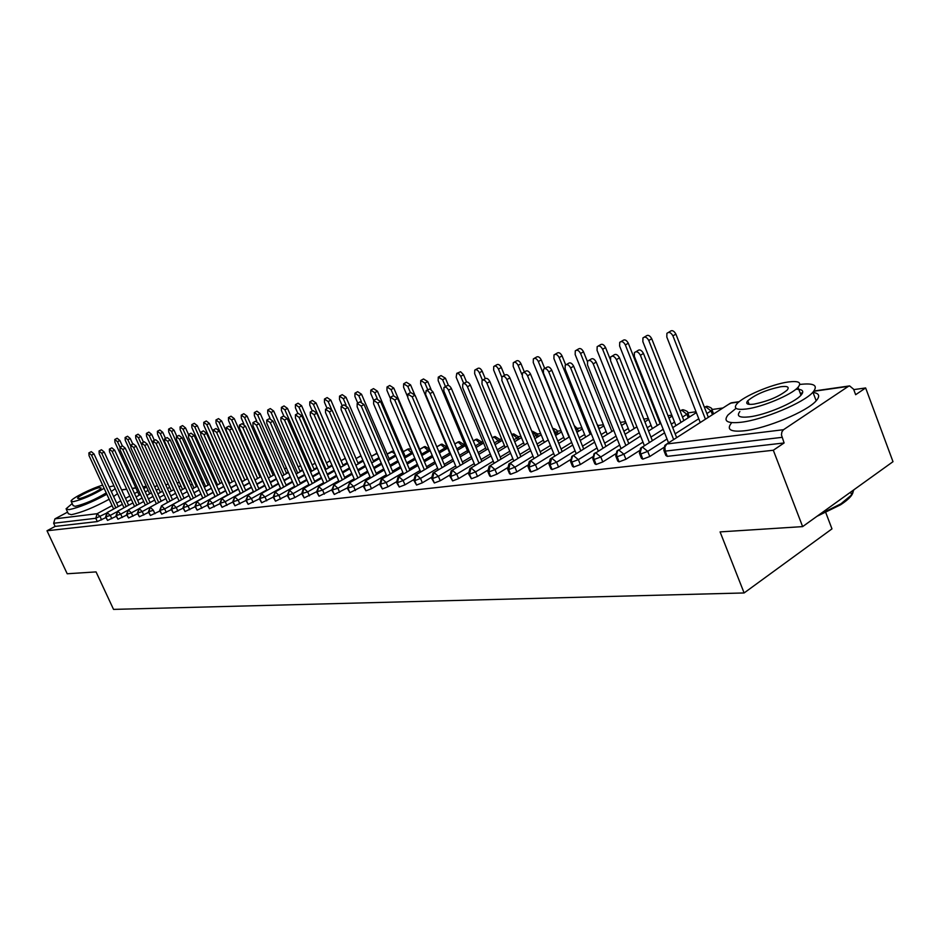 <?xml version="1.0" encoding="UTF-8"?>
<svg xmlns="http://www.w3.org/2000/svg" width="940" height="940" viewBox="0 0 940 940"><rect width="100%" height="100%" fill="white"/><g stroke="black" fill="none" stroke-linecap="round" stroke-linejoin="round"><path stroke-width="1.41" d="M865.646 387.95L855.647 394.706L853.614 389.242L849.631 385.905L848.338 386.375L783.525 429.697L781.927 431.777L781.434 434.844L784.101 442.963L773.315 450.248L802.631 526.611L893 461.681L865.646 387.95L853.755 389.618M722.942 407.972L712.203 409.488M696.023 411.755L688.08 412.872M671.806 415.151L667.999 415.68M648.318 418.441L643.794 419.076M625.523 421.649L620.33 422.377M603.398 424.751L598.404 425.456M581.895 427.771L577.536 428.382M560.992 430.696L557.244 431.225M540.688 433.552L537.504 433.998M520.924 436.325L518.293 436.689M501.702 439.015L499.587 439.321M482.995 441.647L481.374 441.87M464.771 444.197L463.62 444.362M447.029 446.688L446.324 446.794M825.802 512.664L831.971 528.879L744.116 592.952L113.54 609.39L96.056 571.908L67.21 573.764L47 530.759L55.119 526.412L97.313 521.571L95.786 518.281L53.639 523.251L55.119 526.412M53.639 523.251L54.955 518.856L67.598 512.112M773.315 450.248L47 530.759M802.631 526.611L720.087 531.899L744.116 592.952M105.903 517.564L97.313 521.571M784.101 442.963L667.271 456.346L665.861 455.477L664.145 451.141M663.805 447.499L649.775 456.511L642.784 459.143L641.444 458.332L639.729 454.032M639.317 450.73L625.923 459.261L619.061 461.857L617.768 461.094L616.053 456.816M615.618 453.844L602.787 461.94L596.054 464.489L594.809 463.772L593.093 459.531M592.635 456.828L580.344 464.536L573.729 467.051L572.542 466.369L570.827 462.163M570.357 459.719L558.572 467.051L552.062 469.53L550.922 468.884L549.207 464.713M548.737 462.504L537.422 469.495L531.018 471.939L529.925 471.328L528.221 467.192M527.751 465.194L516.871 471.88L510.585 474.277L509.527 473.701L507.823 469.589M507.377 467.803L496.907 474.183L490.715 476.545L489.705 476.004L488.013 471.939M487.578 470.317L477.497 476.427L471.41 478.754L468.743 474.207M468.332 472.761L458.614 478.613L452.622 480.904L450.002 476.416M449.614 475.135L440.249 480.74L434.351 482.995L431.765 478.566M431.401 477.426L422.365 482.808L416.561 485.04L414.011 480.669M413.682 479.659L404.964 484.817L399.241 487.014L396.727 482.702M396.422 481.821L387.997 486.779L382.369 488.953L379.901 484.688M379.619 483.924L371.476 488.694L365.93 490.833L363.498 486.626M363.24 485.957L349.903 492.666L347.506 488.518M347.283 487.942L334.276 494.452L331.914 490.351M331.726 489.881L319.036 496.203L316.71 492.149M316.545 491.761L304.172 497.895L301.881 493.899M321.68 478.237L303.232 488.718L301.752 493.618L294.831 497.554L289.661 499.563L287.405 495.615M287.264 495.392L275.502 501.185L273.27 497.284M273.141 497.154L261.673 502.759L259.464 498.905M259.37 498.846L248.16 504.31L245.986 500.503M245.951 500.48L234.965 505.826L232.814 502.054L222.063 507.295L219.948 503.57M219.984 503.652L209.456 508.74L207.364 505.062M207.423 505.191L197.13 510.15L195.062 506.507M195.144 506.695L185.062 511.536L183.03 507.929M183.136 508.164L173.266 512.888L171.256 509.315M171.386 509.598L161.727 514.204L159.741 510.679M159.882 510.996L150.424 515.496L148.461 512.006M148.626 512.37L139.367 516.765L137.428 513.311M137.616 513.71L128.545 517.999L126.618 514.591M126.818 515.026L117.935 519.221L116.043 515.837M116.255 516.307L107.548 520.408L105.668 517.059M122.423 504.298L107.36 512.441L106.008 517.082L107.548 520.408M154.654 486.826L157.25 485.428L154.665 486.861M145.242 491.914L148.109 490.363L145.265 491.949M140.495 494.522L136.053 496.919L140.483 494.487M127.029 501.76L131.353 499.434L127.053 501.796M117.629 511.196L132.94 502.9L117.747 511.172L116.384 515.86L117.935 519.221M168.143 483.841L165.839 485.087M158.825 488.894L156.228 490.292L158.813 488.859M151.411 492.913L146.84 495.392L151.387 492.889M142.081 497.977L137.639 500.386L142.069 497.941M143.703 501.525L128.345 509.88L126.982 514.603L128.545 517.999M177.237 483.242L179.246 482.149L177.249 483.278M167.426 488.577L169.729 487.331L167.438 488.612M162.538 491.279L157.838 493.829M153.02 496.461L148.45 498.94M139.05 508.575L154.665 500.057L139.167 508.552L137.792 513.334L139.367 516.765M190.597 480.493L188.905 481.421L190.585 480.457M180.891 485.792L178.882 486.885L180.88 485.757M173.924 489.599L169.083 492.231L173.9 489.564M164.195 494.898L159.495 497.46L164.183 494.875M165.887 498.635L150.224 507.201L148.837 512.03L150.424 515.496M202.194 478.765L200.819 479.518M192.265 484.194L190.573 485.122L192.254 484.159M180.55 490.562L185.521 487.837L180.562 490.598M175.604 493.312L170.775 495.956M177.343 497.131L161.516 505.814L160.129 510.69L161.727 514.204M212.981 477.532L214.003 476.968L212.992 477.567M203.898 482.561L202.523 483.313M197.412 486.109L192.289 488.929L197.4 486.074M182.278 494.381L187.248 491.655L182.29 494.416M189.034 495.603L173.054 504.404L171.656 509.339L173.266 512.888M226.117 475.194L225.436 475.57M215.765 480.892L214.731 481.456M209.55 484.312L204.274 487.214M199.174 490.022L194.063 492.842M184.722 502.994L200.972 494.005L184.851 502.959L183.441 507.941L185.062 511.536M227.21 479.518L227.88 479.142L227.221 479.553M221.969 482.455L216.529 485.463M211.359 488.318L206.083 491.232L211.336 488.283M213.216 492.454L196.907 501.49L195.485 506.531L197.13 510.15M234.659 480.563L229.055 483.665M223.802 486.579L218.374 489.587L223.791 486.544M225.706 490.809L209.221 499.974L207.799 505.074L209.456 508.74M258.993 472.291L258.218 472.738M247.631 478.613L241.874 481.821L247.62 478.578M236.539 484.793L230.946 487.895M238.478 489.141L221.828 498.435L220.395 503.593L222.063 507.295M271.225 470.822L272.529 470.094L271.249 470.858M260.909 476.627L254.975 479.94L260.897 476.58M249.558 482.96L243.801 486.168L249.547 482.925M251.556 487.437L234.718 496.861L233.285 502.066L234.965 505.826M284.562 468.896L286.394 467.862L284.573 468.931M274.504 474.571L268.382 478.002L274.492 474.536M262.894 481.08L256.949 484.406M264.927 485.674L247.913 495.251L246.468 500.515L248.16 504.31M300.612 465.617L298.215 466.957L300.589 465.582M288.416 472.468L282.106 476.016M276.524 479.153L270.414 482.596M261.285 493.618L278.593 483.841L261.414 493.594L259.969 498.917L261.673 502.759M312.151 464.901L315.135 463.22L312.174 464.947M302.656 470.317L296.147 473.983M284.162 480.704L290.472 477.144L284.186 480.74M292.622 482.044L275.244 491.902L273.787 497.295L275.502 501.185M330.046 460.847L326.45 462.88M317.25 468.096L310.541 471.904M304.783 475.158L298.286 478.848M306.981 480.164L289.403 490.175L287.934 495.627L289.661 499.563M345.309 458.356L341.079 460.764M332.196 465.817L325.275 469.753M319.424 473.079L312.726 476.897L319.412 473.043M323.63 482.725L307.674 491.879L303.902 488.389L302.421 493.911L304.172 497.895M360.549 455.947L356.06 458.591M347.518 463.467L340.374 467.556M334.429 470.952L327.52 474.9M336.731 476.263L318.754 486.579L317.274 492.161L319.036 496.203M377.105 453.374L371.394 456.37M363.228 461.058L355.849 465.288M349.809 468.755L342.677 472.855M352.171 474.23L333.982 484.711L332.502 490.363L334.276 494.452M393.789 451.177L387.115 454.091M379.325 458.579L371.711 462.962L379.314 458.532M365.566 466.51L358.211 470.752M367.998 472.15L349.598 482.796L348.106 488.53L349.903 492.666M411.097 449.367L408.736 448.85L403.237 451.74M395.846 456.018L387.985 460.577M381.734 464.196L374.132 468.59M384.237 470.012L365.613 480.845L364.121 486.638L365.93 490.833M429.263 448.979L425.127 446.512L419.757 449.344M404.658 458.074L412.789 453.35L404.682 458.109M398.325 461.81L390.476 466.381L398.302 461.775M400.887 467.815L382.051 478.836L380.536 484.699L382.369 488.953M446.124 446.606L442.023 444.103L436.795 446.817L440.766 444.491L444.879 448.051L438.827 451.611M430.203 450.671L421.813 455.583M415.339 459.366L407.231 464.102M398.807 476.78L417.959 465.523L398.913 476.768L397.397 482.714L399.241 487.014M463.408 444.185L459.272 441.647L454.784 443.927L457.991 442.035L462.186 445.642L456.84 448.803M447.628 448.133L439.391 452.974L447.616 448.098M432.811 456.84L424.434 461.763M435.514 463.244L416.22 474.653L414.704 480.669L416.561 485.04M481.151 441.694L476.956 439.121L473.267 440.942M465.359 445.607L457.451 450.284L465.347 445.572M450.754 454.243L442.094 459.366M453.538 460.87L433.998 472.468L432.471 478.578L434.351 482.995M499.352 439.133L495.11 436.524L492.255 437.864M483.56 443.022L476.004 447.511L483.548 442.998M460.212 456.863L469.166 451.541L460.224 456.887M472.045 458.426L452.269 470.235L450.73 476.427L452.622 480.904M518.046 436.512L513.745 433.869L511.771 434.68M502.254 440.366L495.075 444.655M478.848 454.326L488.107 448.791L478.86 454.349M491.068 455.9L471.046 467.944L469.507 474.207L471.41 478.754M514.662 441.694L521.453 437.605L514.673 441.718M507.588 445.971L498.012 451.729L507.577 445.948M537.245 433.81L532.381 431.213M490.292 465.582L510.608 453.291L490.339 465.582L488.8 471.939L490.715 476.545M534.825 438.651L541.193 434.797L534.837 438.674M527.61 443.046L517.693 449.038L527.598 443.022M530.736 450.648L510.197 463.15L508.646 469.589L510.585 474.277M561.497 431.93L555.575 435.526L561.497 431.918M548.208 440.014L537.95 446.265M553.719 453.503L535.459 464.748L529.067 467.18L527.975 466.593L529.302 461.458L551.428 447.898L530.618 460.647L529.067 467.18L531.018 471.939M582.365 428.946L576.925 432.282L582.365 428.946M569.405 436.889L558.783 443.398L569.405 436.889M572.73 445.066L551.651 458.074L550.088 464.701L552.062 469.53M603.844 425.879L598.909 428.922M591.236 433.657L580.227 440.449M594.668 442.153L572.577 456.018L571.309 460.518L573.729 467.051M625.958 422.718L621.552 425.444M613.726 430.32L602.317 437.394M617.263 439.145L594.573 453.668L593.61 457.862L596.054 464.489M657.189 414.152L656.519 414.575M648.718 419.452L644.899 421.849M636.897 426.854L625.077 434.257M640.551 436.043L617.557 450.871L616.593 455.125L619.061 461.857M687.716 412.695L687.962 413.4C688.433 412.002 686.752 410.768 682.91 409.711L680.137 411.074M672.182 416.091L668.963 418.124M660.797 423.27L648.53 431.002M664.568 432.823L641.585 447.593L640.305 452.305L642.784 459.143M711.827 409.311L712.073 410.063C712.591 408.642 710.887 407.384 706.951 406.28L704.483 407.455M696.352 412.613L672.723 427.653M89.03 452.81L91.298 451.635L93.988 453.914L91.556 455.172L88.865 452.892L89.041 455.63L113.646 508.998M93.988 453.914L118.217 506.531M91.556 455.172L115.82 507.823M114.95 439.403L117.171 438.263L119.873 440.496L117.488 441.73L114.798 439.485L114.927 442.223L139.167 495.204M120.156 447.052L122.459 445.865L125.279 448.192L122.799 449.485L119.979 447.146L117.488 441.73M122.353 445.913L119.873 440.496M99.194 450.93L101.473 449.755L104.199 452.046L101.755 453.315L99.029 451.012L99.194 453.785L123.998 507.741M104.199 452.046L128.627 505.227M101.755 453.315L126.219 506.543M109.569 449.014L111.848 447.828L114.633 450.143L112.177 451.423L109.392 449.109L109.545 451.893L134.573 506.449M114.633 450.143L139.249 503.899M112.177 451.423L136.829 505.227M119.979 447.146L120.12 449.978L145.359 505.132M125.279 448.192L150.106 502.548M122.799 449.485L147.662 503.875M130.977 445.055L133.28 443.856L136.159 446.206L133.656 447.511L130.789 445.161L130.93 448.004L156.369 503.793M136.159 446.206L161.175 501.161M133.656 447.511L158.719 502.512M125.29 437.406L127.523 436.254L130.261 438.51L127.864 439.755L125.126 437.5L125.243 440.261L149.683 493.805M130.519 445.584L127.864 439.755M132.81 444.103L130.261 438.51M135.842 435.373L138.074 434.21L140.859 436.477L138.45 437.735L135.666 435.455L135.783 438.252L160.411 492.396M141.505 444.456L138.45 437.735M143.491 442.247L140.859 436.477M146.605 433.293L148.849 432.118L151.692 434.409L149.26 435.678L146.429 433.387L146.534 436.195L171.374 490.95M173.724 489.658L149.26 435.678M154.383 440.366L151.692 434.409M157.603 431.166L159.859 429.991L162.738 432.294L160.293 433.575L157.403 431.26L157.509 434.104L182.548 489.47M184.957 488.154L160.293 433.575M165.511 438.44L162.738 432.294M113.928 485.827L109.169 486.885M72.192 503.57L66.058 508.81L68.937 509.68C78.984 507.588 91.627 502.442 106.843 494.24M66.423 509.586L68.373 513.78L71.264 514.685C81.334 512.629 93.965 507.483 109.158 499.257M106.232 492.924C95.116 499.587 84.8 504.052 75.271 506.308L73.179 505.673L71.311 501.666M102.671 485.204C92.625 487.766 71.217 498.505 71.052 501.102L73.132 501.713C82.65 499.422 92.978 494.957 104.117 488.318M78.913 498.647C83.801 498.153 101.027 489.893 101.097 488.013L99.675 487.625C94.693 488.177 77.644 496.367 77.55 498.247L78.913 498.647M113.611 496.543L117.523 493.641M111.308 491.538L115.221 488.647M736.067 408.336L728.042 414.916C723.036 421.261 727.407 423.705 741.155 422.248C763.163 419.781 803.935 402.731 812.936 392.203C818.517 385.365 814.122 382.791 799.775 384.46M802.584 392.873L800.245 393.226L802.572 392.897M731.273 423.235C726.303 429.651 730.697 432.165 744.457 430.79C766.488 428.452 807.225 411.426 816.178 400.793C820.385 395.975 819.234 393.179 812.724 392.427M795.863 389.278C802.725 389.195 804.44 391.169 800.998 395.2C794.582 402.755 765.371 415.022 749.415 416.855C739.392 417.947 736.208 416.185 739.874 411.555M788.014 382.016C771.505 384.284 743.023 396.445 736.901 403.848C733.212 408.43 736.373 410.157 746.384 409.006C762.328 407.09 791.562 394.812 798.013 387.315C802.043 382.392 798.706 380.63 788.014 382.016M753.904 404.141C768.086 401.239 779.154 396.574 787.109 390.147C789.67 387.01 787.544 385.882 780.729 386.74C766.429 389.748 755.431 394.436 747.735 400.793C745.314 403.789 747.37 404.905 753.904 404.141M819.398 514.568L840.959 503.781L851.652 494.875L853.896 489.775M853.109 490.351C853.684 494.135 849.502 498.952 840.56 504.804L816.931 516.33M142.022 443.01L144.337 441.8L147.263 444.173L144.748 445.49L141.823 443.116L141.952 445.995L167.614 502.43M147.263 444.173L172.49 499.751M144.748 445.49L170.022 501.102M168.836 428.993L171.092 427.806L174.018 430.132L171.562 431.425L168.624 429.098L168.718 431.965L193.969 487.966M196.425 486.615L171.562 431.425M176.885 436.489L174.018 430.132M153.314 440.93L155.629 439.709L158.613 442.094L156.087 443.433L153.103 441.036L153.232 443.95L179.105 501.032M158.613 442.094L184.052 498.306M156.087 443.433L181.561 499.68M164.853 438.792L167.179 437.57L170.211 439.979L167.661 441.318L164.629 438.91L164.747 441.847L190.844 499.61M170.211 439.979L195.861 496.837M167.661 441.318L193.358 498.224M176.65 436.618L178.976 435.385L182.054 437.817L179.493 439.168L176.415 436.736L176.508 439.709L202.84 498.153M182.054 437.817L207.928 495.333M179.493 439.168L205.402 496.731M188.705 434.386L191.032 433.152L194.18 435.596L191.596 436.959L188.458 434.515L188.541 437.523L215.107 496.661M194.18 435.596L220.266 493.794M191.596 436.959L217.728 495.204M180.304 426.772L182.56 425.585L185.544 427.935L183.065 429.239L180.081 426.889L180.175 429.791L205.637 486.427M208.139 485.04L183.065 429.239M188.493 434.48L185.544 427.935M192.018 424.504L194.286 423.317L197.329 425.679L194.827 426.995L191.795 424.622L191.866 427.559L217.54 484.852M220.101 483.442L194.827 426.995M200.467 432.706L197.329 425.679M203.992 422.189L206.271 420.991L209.362 423.376L206.847 424.704L203.757 422.319L203.816 425.28L229.713 483.254M232.333 481.809L206.847 424.704M213.004 431.542L209.362 423.376M216.235 419.828L218.515 418.617L221.664 421.026L219.138 422.365L215.977 419.957L216.036 422.953L242.156 481.621M244.835 480.129L219.138 422.365M247.326 478.742L221.664 421.026M201.031 432.106L203.369 430.861L206.565 433.328L203.968 434.715L200.772 432.247L200.855 435.279L227.645 495.145M206.565 433.328L232.885 492.219M203.968 434.715L230.324 493.653M213.638 429.768L215.977 428.534L219.243 431.014L216.623 432.412L213.368 429.921L213.439 432.988L240.464 493.594M219.243 431.014L245.787 490.61M216.623 432.412L243.213 492.055M226.54 427.383L228.878 426.137L232.215 428.64L229.583 430.05L226.246 427.547L226.317 430.649L253.589 492.008M232.215 428.64L258.982 488.976M229.583 430.05L256.385 490.433M239.747 424.951L242.085 423.693L245.481 426.22L242.837 427.641L239.442 425.115L239.488 428.24L267.007 490.386M245.481 426.22L272.483 487.296M242.837 427.641L269.874 488.765M253.271 422.448L255.609 421.19L259.076 423.728L256.409 425.162L252.942 422.624L252.978 425.797L280.755 488.73M259.076 423.728L286.312 485.581M256.409 425.162L283.692 487.061M228.749 417.407L231.029 416.197L234.236 418.617L231.698 419.969L228.479 417.548L228.526 420.568L231.663 427.653M257.607 478.425L231.698 419.969M260.11 477.027L234.236 418.617M241.545 414.928L243.824 413.718L247.103 416.15L244.541 417.524L241.263 415.081L241.298 418.136L243.918 424.058M270.673 476.674L244.541 417.524M273.188 475.264L247.103 416.15M254.646 412.402L256.925 411.18L260.262 413.635L257.678 415.022L254.341 412.554L254.364 415.645L256.773 421.108M284.033 474.888L257.678 415.022M286.571 473.466L260.262 413.635M268.041 409.805L270.321 408.583L273.716 411.062L271.12 412.448L267.724 409.981L267.736 413.095L270.062 418.406M297.698 473.067L271.12 412.448M300.26 471.622L273.716 411.062M281.753 407.161L284.021 405.939L287.499 408.418L284.891 409.828L281.413 407.337L281.413 410.498L283.774 415.891M311.692 471.199L284.891 409.828M314.265 469.741L287.499 408.418M267.113 419.886L269.451 418.629L272.988 421.19L270.297 422.636L266.76 420.074L266.796 423.282L294.819 487.038M272.988 421.19L300.471 483.818M270.297 422.636L297.827 485.322M295.783 404.447L298.062 403.213L301.599 405.728L298.967 407.149L295.43 404.635L295.418 407.819L297.874 413.459M326.015 469.283L298.967 407.149M328.601 467.815L301.599 405.728M281.295 417.266L283.622 416.009L287.24 418.582L284.526 420.051L280.919 417.466L280.942 420.697L309.225 485.298M287.24 418.582L314.959 482.02M284.526 420.051L312.303 483.536M310.153 401.662L312.421 400.44L316.052 402.966L313.396 404.4L309.777 401.873L309.765 405.093L312.303 410.956M340.68 467.333L313.396 404.4M343.276 465.841L316.052 402.966M295.818 414.575L298.144 413.318L301.846 415.915L299.12 417.395L295.418 414.798L295.43 418.065L323.983 483.524M301.846 415.915L329.811 480.176M299.12 417.395L327.132 481.715M324.876 398.819L327.144 397.585L330.845 400.135L328.178 401.58L324.476 399.042L324.453 402.297L327.085 408.395M331.421 409.088L328.178 401.58M358.316 463.82L330.845 400.135M310.705 411.826L313.032 410.569L316.804 413.177L314.066 414.669L310.282 412.061L310.294 415.363L339.105 481.715M316.804 413.177L345.027 478.296M314.066 414.669L342.336 479.846M339.963 395.893L342.219 394.671L346.002 397.232L343.323 398.689L339.54 396.139L339.493 399.418L342.231 405.774M346.061 405.081L343.323 398.689M373.709 461.763L346.002 397.232M325.98 409.006L328.283 407.737L332.149 410.369L329.388 411.885L325.522 409.253L325.522 412.589L354.603 479.858M332.149 410.369L360.631 476.369M329.388 411.885L357.917 477.931M355.426 392.908L357.67 391.686L361.536 394.26L358.833 395.74L354.968 393.167L354.921 396.48L357.752 403.107M361.371 401.662L358.833 395.74M389.501 459.648L361.536 394.26M341.631 406.103L343.934 404.846L347.882 407.49L345.098 409.018L341.149 406.374L341.138 409.746L370.501 477.955M347.882 407.49L376.623 474.383M345.098 409.018L373.897 475.981M371.288 389.841L373.509 388.62L377.469 391.204L374.743 392.709L370.795 390.112L370.736 393.472L373.673 400.358L373.591 403.836L403.53 474.007M377.222 398.501L374.743 392.709M405.68 457.486L377.469 391.204M357.694 403.143L359.973 401.885L364.015 404.541L361.219 406.092L357.177 403.424L357.153 406.832L386.798 476.004M364.015 404.541L393.026 472.362M361.219 406.092L390.276 473.971M387.538 386.693L389.748 385.482L393.801 388.079L391.064 389.595L387.01 386.986L386.951 390.382L390.147 397.902M393.578 395.529L391.064 389.595M422.26 455.265L393.801 388.079M374.179 400.088L376.435 398.842L380.582 401.509L377.762 403.072L373.627 400.393M380.582 401.509L409.863 470.282M377.762 403.072L407.09 471.915M404.224 383.473L406.409 382.263L410.569 384.871L407.807 386.399L403.66 383.79L403.577 387.21L407.384 396.21M410.439 392.65L407.807 386.399M414.458 394.13L410.569 384.871M391.099 396.962L393.343 395.716L397.585 398.407L394.753 399.982L390.5 397.291L390.464 400.769L420.685 471.962M397.585 398.407L427.136 468.155M394.753 399.982L424.351 469.8M421.343 380.16L423.505 378.961L427.759 381.581L424.986 383.132L420.732 380.5L420.65 383.955L450.295 454.466M427.735 389.665L424.986 383.132M431.025 389.383L427.759 381.581M408.477 393.743L410.686 392.509L415.045 395.211L412.19 396.809L407.831 394.107L407.784 397.608L438.31 469.871M415.045 395.211L444.879 465.97M412.19 396.809L442.07 467.638M438.921 376.764L441.06 375.577L445.419 378.209L442.623 379.772L438.263 377.128L438.169 380.618L468.108 452.175M445.478 386.599L442.623 379.772M448.451 385.482L445.419 378.209M426.337 390.453L430.027 388.878L432.976 391.933L430.109 393.555L428.264 391.075L426.149 390.5L425.585 394.377L456.417 467.721M432.976 391.933L463.091 463.737M430.109 393.555L460.271 465.418M456.969 373.274L460.6 371.735L463.549 374.743L460.741 376.317L458.92 373.873L456.793 373.321L456.17 377.187L486.391 449.814M463.714 383.473L460.741 376.317M466.522 381.91L463.549 374.743M444.679 387.057L446.829 385.846C448.392 384.895 449.919 385.799 451.412 388.561L448.521 390.194C447.017 387.433 445.49 386.528 443.927 387.48L443.868 391.04L475.017 465.523M451.412 388.561L481.821 461.434M448.521 390.194L478.977 463.138M475.511 369.69L477.579 368.527C479.165 367.564 480.704 368.445 482.173 371.171L479.353 372.769C477.873 370.031 476.345 369.15 474.759 370.113L474.653 373.662L505.168 447.393M482.408 380.183L479.353 372.769M485.24 378.585L482.173 371.171M463.538 383.567L465.653 382.38C467.251 381.37 468.825 382.274 470.364 385.095L467.45 386.751C465.911 383.931 464.337 383.015 462.738 384.025L462.668 387.621L494.123 463.267M470.364 385.095L501.055 459.072M467.45 386.751L498.2 460.8M494.569 366.001L496.602 364.861C498.235 363.839 499.798 364.72 501.314 367.505L498.47 369.126C496.954 366.33 495.392 365.448 493.759 366.471L493.641 370.043L524.461 444.926M501.76 377.128L498.47 369.126M504.533 375.354L501.314 367.505M482.949 379.983L485.005 378.808C486.662 377.739 488.271 378.644 489.846 381.534L486.908 383.214C485.334 380.312 483.724 379.407 482.067 380.477L481.997 384.108L513.78 460.953M489.846 381.534L520.842 456.652M486.908 383.214L517.964 458.403M514.168 362.217L516.142 361.089C517.822 360.008 519.444 360.889 520.995 363.745L518.128 365.378C516.577 362.523 514.967 361.63 513.287 362.723L513.17 366.33L544.295 442.376M521.923 374.649L518.128 365.378M524.356 371.97L520.995 363.745M502.9 376.294L504.909 375.142C506.613 374.003 508.27 374.907 509.891 377.868L506.942 379.56C505.321 376.599 503.664 375.695 501.96 376.834L501.878 380.488L533.99 458.579M509.891 377.868L541.193 454.173M506.942 379.56L538.303 455.935M534.331 358.316L536.246 357.224C537.974 356.06 539.642 356.953 541.229 359.867L538.35 361.524C536.764 358.598 535.095 357.717 533.368 358.869L533.25 362.499L564.693 439.779M569.064 437.1L538.35 361.524M544.742 368.515L541.229 359.867M523.451 372.487L525.389 371.37C527.152 370.16 528.868 371.065 530.524 374.096L527.563 375.812C525.895 372.781 524.179 371.864 522.428 373.086L522.346 376.764L554.788 456.135M530.524 374.096L562.132 451.611M527.563 375.812L559.23 453.397M555.07 354.31L556.915 353.24C558.701 352.007 560.416 352.899 562.049 355.884L559.159 357.564C557.514 354.556 555.81 353.675 554.024 354.909L553.907 358.563L585.667 437.088M590.155 434.327L559.159 357.564M565.657 364.826L562.049 355.884M544.613 368.586L546.481 367.505C548.29 366.201 550.053 367.105 551.768 370.207L548.784 371.946C547.068 368.832 545.306 367.928 543.496 369.232L543.414 372.921L576.208 453.62M551.768 370.207L583.681 448.979M548.784 371.946L580.767 450.789M576.42 350.173L578.194 349.151C580.039 347.835 581.801 348.716 583.493 351.783L580.579 353.475C578.887 350.409 577.125 349.527 575.292 350.832L575.163 354.509L607.252 434.339M611.87 431.46L580.579 353.475M587.383 361.489L583.493 351.783M566.421 364.555L568.207 363.51C570.075 362.123 571.884 363.016 573.659 366.212L570.651 367.963C568.876 364.767 567.067 363.874 565.198 365.261L565.128 368.974L598.251 451.047M573.659 366.212L605.889 446.265M570.651 367.963L602.951 448.098M598.416 345.932L600.108 344.945C602 343.535 603.809 344.416 605.56 347.565L602.634 349.269C600.883 346.12 599.062 345.25 597.17 346.649L597.053 350.338L629.471 431.507M634.218 428.534L602.634 349.269M610.166 359.139L605.56 347.565M588.898 360.396L590.59 359.409C592.505 357.917 594.386 358.81 596.219 362.088L593.199 363.862C591.366 360.584 589.486 359.691 587.571 361.183L587.488 364.896L620.929 448.286M596.219 362.088L628.766 443.48M593.199 363.862L625.805 445.337M621.07 341.549L622.668 340.621C624.618 339.117 626.486 339.974 628.296 343.218L625.359 344.945C623.549 341.702 621.669 340.832 619.718 342.336L619.613 346.038L652.313 428.499M657.248 425.503L625.359 344.945M660.127 423.693L628.296 343.218M612.081 356.119L613.655 355.179C615.641 353.581 617.58 354.462 619.472 357.835L616.428 359.632C614.537 356.26 612.598 355.379 610.612 356.977L610.553 360.702L644.288 445.407M619.472 357.835L652.337 440.602M616.428 359.632L649.375 442.493M644.429 337.037L645.909 336.156C647.918 334.546 649.857 335.404 651.726 338.729L648.776 340.48C646.896 337.154 644.957 336.297 642.948 337.906L642.854 341.608L675.825 425.362M680.971 422.401L648.776 340.48M683.862 420.568L651.726 338.729M635.992 351.701L637.449 350.832C639.494 349.104 641.491 349.974 643.465 353.452L640.41 355.273C638.436 351.795 636.427 350.926 634.394 352.653L634.347 356.378L668.375 442.435M643.465 353.452L676.659 437.652M640.41 355.273L673.675 439.568M668.516 332.384L669.879 331.573C671.947 329.834 673.957 330.68 675.895 334.099L672.923 335.874C670.972 332.454 668.975 331.609 666.907 333.348L666.812 337.037L700.077 422.119M705.435 419.205L672.923 335.874M708.337 417.337L675.895 334.099M54.955 518.856L97.126 513.698L112.095 505.626M116.666 503.159L120.861 500.903M125.49 498.4L129.802 496.073M134.502 493.535L137.628 491.855M143.714 488.565L146.581 487.026M146.335 486.485L142.986 486.955M135.865 487.978L132.199 488.495M126.7 489.282L121.636 490.01M106.173 513.299L95.786 518.281L97.126 513.698L100.075 516.601L101.602 519.902M848.338 386.375L813.723 391.31M738.852 401.991L730.404 403.19L666.777 443.986L783.525 429.697M781.951 437.359L665.203 451.13L667.271 456.346M739.228 401.674L731.673 402.755L728.57 404.365M666.777 443.986L664.862 447.017L665.203 451.13L663.805 450.284L664.874 445.349L666.777 443.986M116.631 511.947L110.297 515.379L107.019 512.594L105.609 516.941L110.297 515.39L111.825 518.716M127.323 510.549L120.719 514.145L122.271 517.505M138.274 509.104L131.365 512.876L132.928 516.272M149.507 507.6L142.234 511.583L143.808 515.014M153.338 510.255L150.224 507.201L148.403 511.865L153.338 510.255L154.924 513.734M215.73 480.798L214.696 481.362M205.601 486.368L204.238 487.12M199.139 489.928L194.016 492.748M188.999 495.521L184.029 498.247M179.082 500.973L164.676 508.904L166.274 512.418M227.833 479.036L227.163 479.412M217.493 484.746L216.47 485.322M211.288 488.177L206.025 491.091M200.925 493.899L195.814 496.731M190.797 499.504L176.262 507.53L177.871 511.078M229.642 483.089L228.972 483.466M223.72 486.38L218.292 489.388M213.121 492.255L207.858 495.169M202.77 497.988L188.106 506.12L189.727 509.703M236.422 484.535L230.829 487.649M225.588 490.562L220.172 493.571M215.001 496.449L200.208 504.674L201.841 508.305M260.779 476.31L259.992 476.745M249.429 482.643L243.66 485.863M238.337 488.824L232.756 491.949M227.515 494.863L212.581 503.206L214.238 506.872M274.339 474.195L273.046 474.923M262.718 480.704L256.784 484.03M251.38 487.049L245.634 490.269M240.311 493.253L225.236 501.69L226.904 505.403M288.228 472.033L286.394 473.055M276.325 478.707L270.215 482.149M264.728 485.228L258.805 488.565M253.4 491.596L238.184 500.151L239.864 503.911M302.433 469.8L300.048 471.152M290.26 476.674L283.951 480.223M278.381 483.372L272.271 486.814M266.796 489.905L251.438 498.576L253.13 502.371M316.991 467.509L314.019 469.189M304.525 474.571L298.027 478.248M292.363 481.456L286.066 485.028M280.508 488.177L264.998 496.954L266.702 500.809M331.914 465.147L328.33 467.192M319.13 472.409L312.433 476.228M306.687 479.494L300.189 483.184M294.537 486.403L278.886 495.298L280.602 499.199M347.201 462.715L342.971 465.136M334.099 470.2L327.19 474.148M321.351 477.485L314.653 481.304M308.907 484.582L293.104 493.606L294.831 497.554M362.863 460.224L357.964 463.032M349.445 467.92L342.301 472.009M336.367 475.417L329.458 479.377M301.752 493.618L307.674 491.879L309.413 495.862M378.938 457.651L373.333 460.87M365.166 465.57L357.799 469.812M351.772 473.29L344.639 477.403M338.717 480.81L322.596 490.093L324.359 494.135M395.411 454.995L389.078 458.661M381.299 463.162L373.685 467.556M367.552 471.116L360.196 475.37M354.169 478.86L337.895 488.271L339.669 492.372M412.014 453.797L411.544 452.704L405.211 456.394M397.843 460.682L389.983 465.241M383.743 468.872L376.153 473.29M370.019 476.85L353.581 486.403L355.379 490.551M428.511 451.611L428.005 450.413L421.755 454.067M414.81 458.121L406.703 462.856M400.346 466.569L392.509 471.152M386.281 474.782L369.667 484.488L371.476 488.694M445.443 449.379L444.879 448.051M432.236 455.477L423.858 460.4M417.395 464.196L409.299 468.954M402.954 472.667L386.176 482.526L387.997 486.779M462.797 447.088L462.198 445.642L463.561 444.561L464.254 446.218M449.684 453.021L441.459 457.874M434.891 461.752L426.525 466.698M420.074 470.505L403.119 480.505L404.964 484.817M480.61 444.738L479.952 443.163L475.335 445.901M467.439 450.589L459.543 455.277M452.845 459.249L444.209 464.372M437.64 468.273L420.509 478.437L422.365 482.808M498.905 442.341L498.188 440.625L494.346 442.905M485.674 448.086L478.119 452.587M471.304 456.664L462.363 461.987M455.677 465.981L438.381 476.31L440.249 480.74M517.682 439.873L516.906 438.005L513.886 439.814M504.392 445.513L497.213 449.825M490.269 453.997L481.022 459.543M474.218 463.62L456.734 474.124L458.614 478.613M536.963 437.359L536.141 435.326L533.99 436.618M523.627 442.881L516.847 446.97M509.762 451.247L500.197 457.016M493.265 461.199L475.593 471.868L477.497 476.427M556.786 434.774L555.893 432.565L554.671 433.305M543.39 440.167L537.034 444.021M529.808 448.404L519.914 454.42M512.852 458.708L494.992 469.565L496.907 474.183M577.172 432.13L575.95 429.886M563.706 437.37L557.796 440.978M550.441 445.478L540.195 451.74M532.992 456.147L514.932 467.192L516.871 471.88M584.61 434.491L579.169 437.84M571.673 442.458L561.062 448.991M535.459 464.748L537.422 469.495M606.124 431.531L601.189 434.586M593.528 439.332L582.542 446.147M575.057 450.789L556.597 462.221L558.572 467.051M628.261 428.487L623.866 431.225M616.041 436.101L604.655 443.21M597.018 447.981L578.359 459.637L580.344 464.536M659.504 420.027L658.834 420.439M651.056 425.338L647.237 427.747M639.247 432.764L627.45 440.19M619.648 445.09L600.778 456.957L602.787 461.94M688.221 417.783L686.858 414.293L682.487 417.066M674.544 422.095L671.336 424.14M663.182 429.31L650.938 437.065M642.972 442.117L623.89 454.208L625.923 459.261M712.473 414.693L711.004 410.921L706.868 413.565M698.761 418.758L675.155 433.834M667.024 439.039L647.731 451.365L649.775 456.511M115.984 515.707L120.719 514.145L117.747 511.172L115.984 515.707M126.559 514.462L131.365 512.876L128.345 509.88L126.559 514.462M137.369 513.17L142.234 511.583L139.167 508.552L137.369 513.17M159.671 510.526L164.676 508.904L161.516 505.814L159.671 510.526M171.186 509.163L176.262 507.53L173.054 504.404L171.186 509.163M225.424 475.534L226.094 475.147M182.947 507.764L188.106 506.12L184.851 502.959L182.947 507.764M194.98 506.331L200.208 504.674L196.907 501.49L194.98 506.331M207.282 504.874L212.581 503.206L209.221 499.974L207.282 504.874M219.854 503.37L225.236 501.69L221.828 498.435L219.854 503.37M232.721 501.843L238.184 500.151L234.718 496.861L232.721 501.843M245.892 500.28L251.438 498.576L247.913 495.251L245.892 500.28M259.37 498.67L264.998 496.954L261.414 493.594L259.37 498.67M273.164 497.025L278.886 495.31L275.244 491.902L273.164 497.025M287.288 495.345L293.104 493.618L289.403 490.175L287.288 495.345M341.055 460.718L345.286 458.297M356.037 458.555L361.007 455.9M316.58 491.855L322.596 490.104L318.754 486.579L316.58 491.855M371.382 456.323L375.988 453.738L377.445 454.173M331.785 490.046L337.895 488.283L333.982 484.711L331.785 490.046M387.104 454.044L391.592 451.505L394.964 453.938M347.365 488.189L353.581 486.403L349.598 482.796L347.365 488.189M403.213 451.705L407.572 449.226L411.544 452.704L412.308 452.222M363.345 486.274L369.667 484.488L365.613 480.845L363.345 486.274M419.734 449.297L423.964 446.888L428.005 450.413L429.404 449.32L430.003 450.742M379.737 484.323L386.176 482.526L382.051 478.836L381.205 479.282L379.737 484.323M396.562 482.314L397.397 482.714L403.119 480.505L398.913 476.768L398.02 477.25L396.562 482.314M446.911 448.509L446.265 446.97L444.879 448.063M413.835 480.246L414.704 480.669L420.509 478.437L416.22 474.653L415.28 475.158L413.835 480.246M473.255 440.907L475.675 439.521L479.952 443.163L481.304 442.094L482.055 443.88M431.578 478.131L432.471 478.578L438.381 476.31L433.998 472.468L433.011 473.02L431.578 478.131M492.243 437.829L493.829 436.924L498.188 440.625L499.516 439.568L500.315 441.495M449.802 475.946L450.73 476.427L456.734 474.124L452.269 470.235L451.212 470.834L449.802 475.946M511.724 434.562L512.465 434.268L516.906 438.005L518.222 436.959L519.08 439.039M468.531 473.713L469.507 474.207L475.593 471.88L471.046 467.944L469.93 468.578L468.531 473.713M487.789 471.398L488.8 471.939L494.992 469.565L490.339 465.582L489.164 466.264L487.789 471.398M531.911 431.531L536.129 435.326L537.433 434.292L538.338 436.524M510.197 463.15L508.951 463.89L507.6 469.037L508.646 469.589L514.932 467.192L510.197 463.15L530.724 450.636M552.979 429.145L555.893 432.565L557.162 431.554C557.444 430.32 555.939 429.239 552.638 428.323M556.973 431.049L558.137 433.951M575.174 427.959L576.197 429.733L577.442 428.734L574.199 425.562M577.254 428.194L578.488 431.319M548.948 464.078L550.088 464.701L556.597 462.233L551.651 458.074L550.241 458.955L548.948 464.078M530.618 460.647L535.459 464.736M598.098 425.268L597.852 426.29M570.557 461.481L571.731 462.151L578.359 459.637L573.294 455.43L571.814 456.382L570.557 461.481M592.811 458.814L594.045 459.519L600.778 456.969L595.607 452.692L594.021 453.738L592.811 458.814M615.747 456.065L617.028 456.816L623.89 454.208L618.602 449.884L616.922 451.012L615.747 456.065M680.102 410.98L681.594 410.146L686.858 414.293L687.962 413.4L689.396 417.043M639.4 453.221L640.739 454.02L647.731 451.376L642.314 446.982L640.528 448.216L639.4 453.221M704.401 407.255L705.623 406.726L711.004 410.921M713.601 413.964L712.073 410.063L711.004 410.933M121.566 489.858L126.63 489.129M132.129 488.342L135.795 487.825M142.915 486.803L146.264 486.321M813.97 391.005L849.337 385.952M107.242 512.465L122.412 504.263M165.828 485.052L168.131 483.806M128.228 509.903L143.691 501.49M148.438 498.905L153.008 496.426M157.826 493.805L162.526 491.244M150.106 507.224L165.875 498.599M170.751 495.921L175.592 493.277M200.796 479.482L202.171 478.73M161.398 505.838L177.319 497.096M202.511 483.278L203.874 482.526M172.925 504.428L189.022 495.568M194.04 492.807L199.162 489.987M204.262 487.179L209.538 484.276M214.72 481.421L215.754 480.857M216.517 485.428L221.946 482.42M196.766 501.514L213.192 492.407M229.043 483.63L234.636 480.528M209.091 500.01L225.682 490.774M230.934 487.86L236.528 484.746M258.195 472.703L258.982 472.256M221.699 498.459L238.466 489.106M234.589 496.884L251.532 487.39M256.937 484.37L262.871 481.045M247.784 495.274L264.904 485.639M270.391 482.561L276.513 479.118M282.082 475.981L288.404 472.432M296.135 473.948L302.645 470.27M275.103 491.926L292.61 482.009M298.262 478.801L304.772 475.123M310.517 471.856L317.238 468.049M326.438 462.844L330.022 460.8M289.262 490.198L306.957 480.129M325.252 469.718L332.184 465.77M303.761 488.424L321.656 478.19M327.496 474.853L334.417 470.905M340.362 467.509L347.506 463.432M318.625 486.603L336.72 476.216M342.654 472.808L349.786 468.719M355.837 465.253L363.204 461.011M376.74 453.433L375.777 453.785M333.865 484.735L352.159 474.183M358.187 470.705L365.554 466.463M392.344 451.2L391.369 451.553M349.48 482.819L367.987 472.103M374.12 468.555L381.722 464.149M387.973 460.53L395.834 455.982M408.336 448.921L407.349 449.273M365.495 480.857L384.213 469.965M424.727 446.582L423.728 446.947M381.934 478.848L400.863 467.779M407.22 464.066L415.327 459.319M421.79 455.536L430.191 450.636M441.53 444.185L440.531 444.549M424.422 461.728L432.799 456.805M458.767 441.718L457.757 442.094M416.126 474.665L435.502 463.209M442.082 459.331L450.73 454.208M476.451 439.203L475.429 439.568M433.916 472.491L453.515 460.835M494.605 436.606L493.571 436.983M452.187 470.247L472.033 458.391M495.063 444.632L502.242 440.343M513.24 433.951L512.194 434.327M470.975 467.956L491.056 455.877M537.938 446.253L548.196 440.002M599.414 428.616L596.7 423.447M682.393 409.805L680.125 411.038M706.422 406.374L704.448 407.349M731.202 402.837L728.712 404.271M850.618 492.137L851.652 494.875M749.098 404.341L747.735 400.793M800.998 395.2L798.013 387.315M812.936 392.203L816.178 400.793M840.56 504.804L840.959 503.781"/></g></svg>
